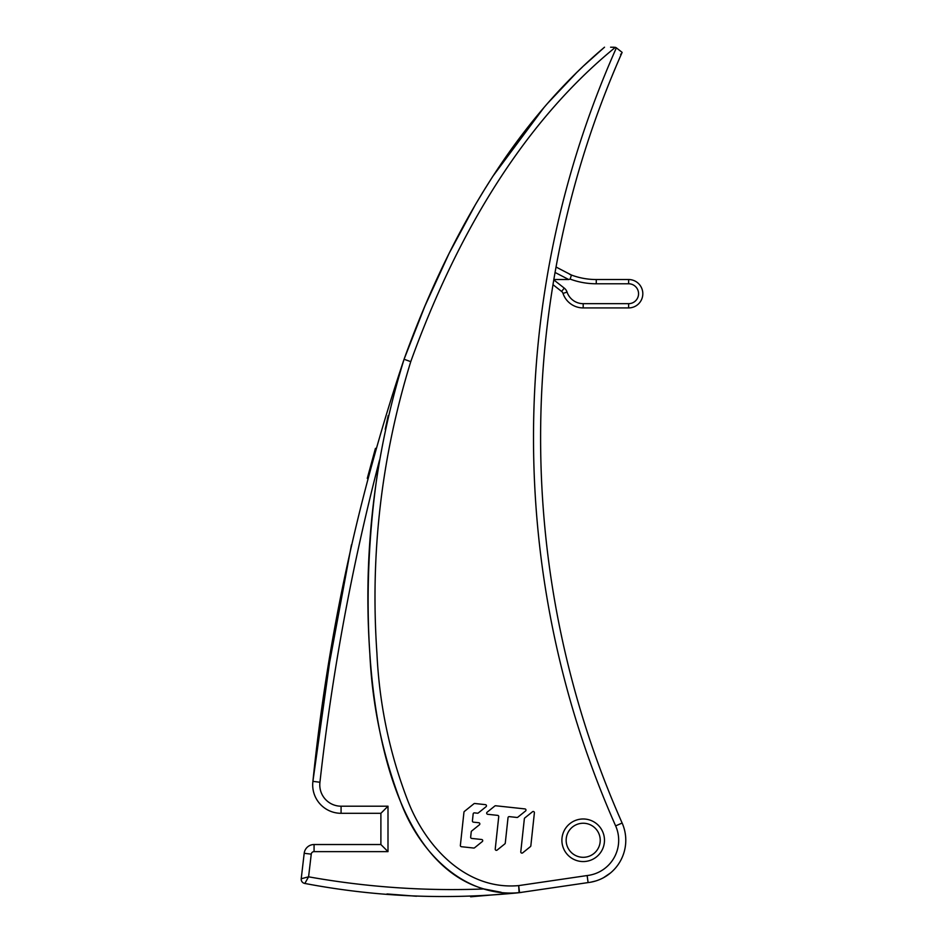 <?xml version="1.0" encoding="UTF-8"?>
<svg xmlns="http://www.w3.org/2000/svg" width="944" height="944" viewBox="0 0 944 944"><rect width="100%" height="100%" fill="white"/><g stroke="black" fill="none" stroke-linecap="round" stroke-linejoin="round"><path stroke-width="1.42" d="M600.231 840.278A17.039 17.039 0 0 0 583.191 823.239A17.039 17.039 0 0 0 566.152 840.278A17.039 17.039 0 0 0 583.191 857.305A17.039 17.039 0 0 0 600.231 840.278A17.039 17.039 0 0 1 583.191 857.305A17.039 17.039 0 0 1 566.152 840.278A17.039 17.039 0 0 1 583.191 823.239A17.039 17.039 0 0 1 600.231 840.278A17.039 17.039 0 0 1 583.191 857.305A17.039 17.039 0 0 1 566.152 840.278M583.711 65.797L604.514 47.2C509.618 127.145 445.91 243.304 404.067 359.275C357.977 496.261 327.592 636.964 312.912 781.361A28.391 28.391 0 0 0 341.079 813.303L380.892 813.303L387.996 806.2L341.079 806.2L341.079 813.303A28.391 28.391 0 0 1 312.688 784.912M501.122 892.269L483.93 888.953C370.626 856.55 351.675 629.99 379.523 460.129C351.923 565.952 332.076 673.32 319.945 782.246A21.299 21.299 0 0 0 341.079 806.2M304.841 883.454L304.841 883.454A4.26 4.26 0 0 1 301.219 878.746L304.192 853.305L301.219 878.746A4.26 4.26 0 0 0 304.841 883.454L304.841 883.454A4.26 4.26 0 0 1 301.219 878.746L308.582 876.823L304.841 883.454C375.653 896.918 447.22 899.986 519.542 892.658L519.07 892.694C461.699 897.874 418.192 849.199 400.846 802.388C382.521 754.339 372.184 704.814 369.847 653.791C362.909 553.88 374.32 455.704 404.067 359.275L401.967 365.47M394.002 392.197L393.731 393.188M388.185 415.62L385.223 429.284M380.892 813.303L380.892 844.526L387.996 851.63L314.069 851.63A2.844 2.844 0 0 0 311.249 854.143L308.582 876.823C366.709 887.195 425.154 891.242 483.93 888.953M485.393 188.068L475.469 204.529L449.155 253.287L424.977 305.939L404.067 359.275L410.758 361.646C381.364 456.92 370.095 554.14 376.927 653.319C379.299 703.929 389.447 752.698 407.383 799.627C424.765 845.576 465.25 890.452 518.693 885.602L519.07 892.694A7.104 7.104 0 0 0 519.542 892.658L519.542 892.658A7.104 7.104 0 0 1 519.07 892.694L588.1 882.581A42.586 42.586 0 0 0 622.131 823.026A951.316 951.316 0 0 1 622.131 52.38L616.373 47.861A3.552 3.552 0 0 0 615.346 47.353L610.615 47.2M519.542 892.658L518.693 885.602L587.133 875.548L588.1 882.581M611.677 76.889L616.361 65.667M617.223 63.661L618.78 60.027M620.597 54.245L621.459 53.891L620.043 57.124L621.459 53.914M482.313 193.06L492.839 176.304L543.85 107.699M605.588 876.504L603.405 877.755M590.85 882.168L595.676 880.988M605.316 92.831L607.853 86.388M610.945 78.694L612.963 73.785M616.715 64.853L619.158 59.153M622.072 52.522L622.131 52.38A951.316 951.316 0 0 0 540.605 437.709M547.839 103.097L576.654 72.582M613.022 47.2L615.346 47.353C518.421 126.366 453.25 243.753 410.758 361.646M587.133 875.548A35.494 35.494 0 0 0 615.641 825.894A958.42 958.42 0 0 1 616.373 47.861L616.491 47.955M319.945 782.246L312.912 781.361L329.55 662.747L351.439 544.889M367.275 478.396L375.441 448.365M577.15 72.11L582.413 67.036M556.04 267.022L571.45 275.046L570.129 279.094L568.736 279.53L553.845 279.53M552.995 284.675L561.609 291.448A4.26 4.26 0 0 1 563.013 293.431A21.299 21.299 0 0 0 583.191 307.921L628.621 307.921A14.195 14.195 0 0 0 642.817 293.726A14.195 14.195 0 0 0 628.621 279.53L596.266 279.53A70.977 70.977 0 0 1 571.45 275.046L569.633 274.338M521.336 892.434L470.643 896.8M416.457 896.234L386.993 893.944M380.892 844.526L314.069 844.526A9.936 9.936 0 0 0 304.192 853.305L311.249 854.143M603.57 877.66L610.473 872.976M530.835 845.859L534.398 812.772A1.168 1.168 0 0 0 532.51 811.746L524.781 817.952A1.168 1.168 0 0 0 524.357 818.743L520.781 851.818A1.168 1.168 0 0 0 522.681 852.857L530.398 846.638A1.168 1.168 0 0 0 530.835 845.859M495.234 849.069A1.168 1.168 0 0 0 497.122 850.096L504.851 843.877A1.168 1.168 0 0 0 505.276 843.098L508.025 817.669A1.168 1.168 0 0 1 509.312 816.631L516.958 817.457A1.168 1.168 0 0 0 517.819 817.209L525.537 810.99A1.168 1.168 0 0 0 524.935 808.914L495.694 805.763A1.168 1.168 0 0 0 494.833 806.011L487.104 812.229A1.168 1.168 0 0 0 487.718 814.294L497.689 815.38A1.168 1.168 0 0 1 498.727 816.666L495.234 849.069M485.44 804.654L474.785 803.497A1.168 1.168 0 0 0 473.923 803.757L464.377 811.439A1.168 1.168 0 0 0 463.952 812.218L460.365 845.423A1.168 1.168 0 0 0 461.404 846.709L473.699 848.042A1.168 1.168 0 0 0 474.561 847.795L482.278 841.576A1.168 1.168 0 0 0 481.676 839.499L471.705 838.425A1.168 1.168 0 0 1 470.667 837.139L471.233 831.806A1.168 1.168 0 0 1 471.67 831.027L479.387 824.808A1.168 1.168 0 0 0 478.785 822.731L473.451 822.165A1.168 1.168 0 0 1 472.413 820.879L473.168 813.905A1.168 1.168 0 0 1 474.454 812.867L477.463 813.197A1.168 1.168 0 0 0 478.325 812.937L486.042 806.719A1.168 1.168 0 0 0 485.44 804.654M387.996 851.63L387.996 806.2M615.641 825.894L622.131 823.026M561.892 840.278A21.299 21.299 0 0 1 583.191 818.979A21.299 21.299 0 0 1 604.479 840.278A21.299 21.299 0 0 1 583.191 861.565A21.299 21.299 0 0 1 561.892 840.278M568.736 279.53L555.06 272.462M553.786 279.884L564.241 288.097A8.52 8.52 0 0 1 567.049 292.074A17.039 17.039 0 0 0 583.191 303.661L628.621 303.661A9.936 9.936 0 0 0 638.557 293.726A9.936 9.936 0 0 0 628.621 283.778L596.266 283.778A75.237 75.237 0 0 1 570.129 279.094M596.266 283.778L596.266 279.53A70.977 70.977 0 0 1 571.45 275.046M564.241 288.097L561.609 291.448M563.013 293.431L567.049 292.074M583.191 307.921L583.191 303.661M628.621 303.661L628.621 307.921M628.621 279.53L628.621 283.778M314.069 851.63L314.069 844.526M611.653 76.971L616.255 65.915M617.175 63.767L618.662 60.298"/></g></svg>
